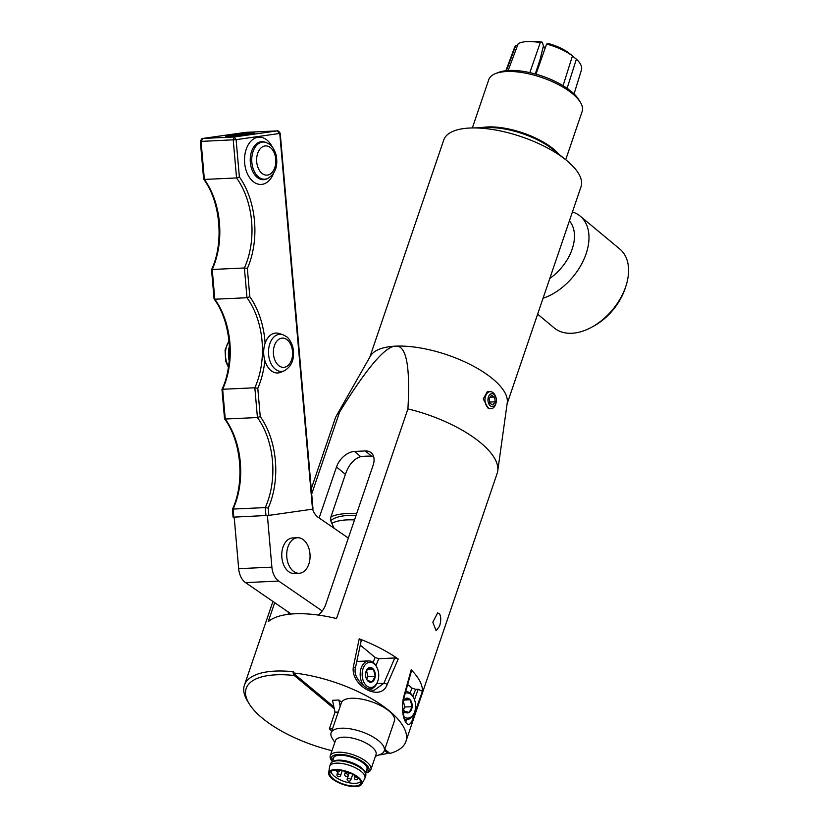 <?xml version="1.0" encoding="UTF-8"?>
<svg xmlns="http://www.w3.org/2000/svg" width="828" height="828" viewBox="0 0 828 828"><rect width="100%" height="100%" fill="white"/><g stroke="black" fill="none" stroke-linecap="round" stroke-linejoin="round"><path stroke-width="1.24" d="M311.69 493.985L339.594 412.044A85.501 33.141 -161.2 0 0 336.313 415.977A85.501 33.141 -161.2 0 0 335.299 418.233L311.245 488.872M339.594 412.044C366.711 368.067 385.403 346.104 395.649 346.145A72.502 28.1 -161.2 0 0 370.354 356.195L336.313 415.977M405.72 691.556A14.024 9.201 -92.6 0 1 407.324 691.722A14.024 9.201 -92.6 0 1 413.917 698.273L414.207 698.956A12.617 8.28 87.4 0 0 408.266 693.057A12.617 8.28 87.4 0 0 405.265 693.181M404.064 716.924A12.617 8.28 87.4 0 0 406.341 717.98A12.617 8.28 87.4 0 0 414.787 711.418L414.559 712.121A14.024 9.201 -92.6 0 1 406.89 719.573A14.024 9.201 -92.6 0 1 405.182 719.408A14.024 9.201 -92.6 0 1 404.985 719.366M414.787 711.418A12.617 8.28 87.4 0 0 414.207 698.956M403.174 709.161L404.406 711.273A7.4 4.854 87.4 0 0 409.229 712.422L404.406 711.273A7.4 4.854 87.4 0 1 403.257 709.368A7.4 4.854 87.4 0 1 402.656 707.402M403.112 712.711L409.229 712.422A7.4 4.854 87.4 0 0 412.137 706.667A7.4 4.854 87.4 0 0 410.212 699.764A7.4 4.854 87.4 0 0 405.378 698.615A7.4 4.854 87.4 0 0 403.091 701.585M409.229 712.422L412.137 706.667L410.212 699.764L405.378 698.615L403.05 701.792M403.484 709.793L404.882 707.008L403.298 701.306M404.882 707.008L412.137 706.667M404.126 700.043L410.212 699.764M318.397 615.08A17.098 11.074 -50.3 0 0 325.766 604.357L373.117 465.284A17.098 11.074 -50.3 0 0 371.151 452.73A17.098 11.074 -50.3 0 0 365.303 450.949L354.467 451.446A17.098 11.074 -50.3 0 0 336.499 466.971L319.132 517.976M373.563 456.394L371.555 456.156A62.245 24.126 -161.2 0 0 360.729 456.652C353.804 458.836 348.702 464.746 345.4 474.372L330.931 516.869L330.393 520.098L334.108 528.274M331.842 523.286L331.831 523.306A58.477 22.666 -161.2 0 1 347.046 519.891A58.477 22.666 -161.2 0 1 354.508 519.932M288.196 611.954A17.098 11.074 -50.3 0 0 288.517 614.304M331.987 750.685A82.769 32.075 18.8 0 1 249.114 703.696A82.769 32.075 18.8 0 1 294.271 675.493L293.019 672.916A85.501 33.141 18.8 0 1 374.359 700.364A85.501 33.141 18.8 0 1 405.886 741.495L497.173 473.337A85.501 33.141 -161.2 0 0 497.742 470.935L507.253 402.791A72.502 28.1 -161.2 0 0 470.325 364.558A72.502 28.1 -161.2 0 0 395.649 346.145C406.258 345.141 410.346 366.059 407.914 408.897L336.541 618.547A85.501 33.141 -161.2 0 0 268.22 621.693L274.699 602.67M405.886 741.495A85.501 33.141 18.8 0 1 389.884 753.439L389.056 752.745L387.814 753.252A82.769 32.075 18.8 0 1 378.82 754.981M293.019 672.916L293.433 671.725A85.501 33.141 -161.2 0 0 244.415 685.191A85.501 33.141 -161.2 0 0 247.427 700.933L249.114 703.696M387.814 753.252L384.399 750.406M334.284 708.747L294.271 675.493M497.742 470.935A85.501 33.141 -161.2 0 0 407.914 408.897M411.205 669.831A85.501 33.141 18.8 0 1 422.425 691.349L413.296 716.727C409.249 734.519 399.51 718.373 403.402 698.004L411.205 669.831L411.557 670.618M387.173 684.508L398.227 659.036A85.501 33.141 18.8 0 0 359.217 638.802L353.349 666.892C350.347 685.563 380.756 702.734 387.173 684.508A2.732 1.18 23.4 0 0 383.871 683.286L374.535 690.076C368.843 691.918 352.707 679.281 355.326 668.341A2.732 1.014 -167.9 0 0 355.326 668.341A2.732 1.014 -167.9 0 0 353.349 666.892M439.523 626.237L436.139 630.719L432.816 622.201L437.65 612.855L439.647 614.024C441.148 617.036 441.107 621.114 439.523 626.237M490.994 408.742L488.137 408.245L483.252 398.91L487.288 391.799L490.207 391.654A8.549 5.61 87.4 0 0 485.032 398.817A8.549 5.61 87.4 0 0 488.872 408.214A8.549 5.61 87.4 0 0 490.994 408.742A8.549 5.61 87.4 0 0 495.672 404.199L496.003 403.143A6.448 4.233 -92.6 0 1 490.528 405.948A6.448 4.233 -92.6 0 1 488.22 397.626A6.448 4.233 -92.6 0 1 493.498 394.076A6.448 4.233 -92.6 0 1 495.713 396.767A6.448 4.233 -92.6 0 1 496.003 403.143M330.931 516.869A62.245 24.126 18.8 0 1 356.589 513.805M330.641 520.646A58.477 22.666 18.8 0 1 356.019 515.492M506.405 70.659L515.782 45.488L517.572 45.323M515.782 45.488A34.341 13.341 -161.4 0 0 514.623 47.341L505.887 70.711M529.837 72.626L540.249 42.642A34.341 13.217 -161.4 0 0 528.016 41.545A34.341 13.217 -161.4 0 0 518.193 43.656L508.154 70.515M540.249 42.642L542.309 42.187L543.437 45.913L540.001 59.844L535.24 73.961M542.309 42.187A27.5 10.588 -161.4 0 0 533.056 41.4L528.016 41.545M563.071 85.688L572.458 55.9L568.463 52.671A27.5 10.557 -161.1 0 0 548.674 43.615L546.594 44.07L536.006 74.178M572.458 55.9A34.341 13.186 -161.1 0 0 546.594 44.07M572.407 55.942L576.391 59.171L567.108 88.296M574.063 93.926L581.463 69.894A34.341 13.279 -161 0 0 576.391 59.171M507.109 403.847L581.028 186.704A72.502 28.1 -161.2 0 0 566.021 159.98A72.502 28.1 -161.2 0 0 471.95 127.957A72.502 28.1 -161.2 0 0 469.9 128.019A72.502 28.1 -161.2 0 0 443.756 139.973L369.837 357.106M580.418 102.361L578.741 99.598A46.585 18.05 -161.2 0 0 542.102 76.072A46.585 18.05 -161.2 0 0 498.715 72.357L495.703 73.526A49.318 19.116 18.8 0 1 506.57 71.529A49.318 19.116 18.8 0 1 580.418 102.361A49.318 19.116 18.8 0 1 582.156 111.438L565.71 159.732M472.343 127.947L488.779 79.654A49.318 19.116 18.8 0 1 495.703 73.526M549.792 278.446A40.903 26.486 -50.3 0 0 573.566 244.125A40.903 26.486 -50.3 0 0 569.385 220.91M543.054 298.256A51.305 33.224 -50.3 0 0 587.849 247.562A51.305 33.224 -50.3 0 0 580.221 216.139A51.305 33.224 -50.3 0 0 572.427 211.968M580.221 216.139L619.82 249.052A51.305 33.224 129.7 0 1 627.448 280.475A51.305 33.224 129.7 0 1 626.02 285.764A51.305 33.224 129.7 0 1 591.451 327.339A51.305 33.224 129.7 0 1 554.232 327.95L537.641 314.164M591.451 327.339L593.5 326.232A47.196 30.564 -50.3 0 0 625.306 287.978L626.02 285.764M537.248 70.628A14.366 5.568 -161.2 0 0 536.399 70.525M540.767 60.62A14.366 5.568 -161.2 0 0 539.784 60.496M545.217 47.993A18.464 7.162 -161.2 0 0 543.013 47.62M545.455 47.32A18.464 7.162 -161.2 0 0 543.189 46.937M407.686 684.518L412.013 688.12L415.677 689.362L418.212 689.238L422.425 691.349M360.284 645.115L375.136 657.463L378.81 658.705L394.78 657.97L398.227 659.036M359.217 638.802L361.246 640.561L355.326 668.341M389.056 752.745L384.803 749.205M333.891 706.895L293.847 673.609M331.8 730.969L329.327 728.919L335.019 712.204L332.494 700.302L338.89 700.002L341.581 702.237A28.059 10.878 18.8 0 1 372.248 701.978A28.059 10.878 18.8 0 1 394.407 721.002L384.213 750.924A28.059 10.878 -161.2 0 0 370.985 735.792A28.059 10.878 -161.2 0 0 341.208 728.216A28.059 10.878 -161.2 0 0 331.086 732.842A28.059 10.878 -161.2 0 0 332.08 738.007L334.781 742.457M407.076 719.563L405.937 720.919M412.82 715.775A2.732 1.325 19.9 0 1 413.296 716.727M335.019 712.204L338.238 712.059M341.581 702.237L340.215 706.253L338.89 700.002M329.327 728.919L332.546 728.764M375.426 756.295L380.28 754.422A28.059 10.878 -161.2 0 0 384.213 750.924M340.215 706.253L331.51 731.807A28.059 10.878 -161.2 0 0 331.21 732.49A28.059 10.878 -161.2 0 0 331.159 732.666M365.5 773.166A19.851 7.69 -161.2 0 0 366.1 772.959L367.88 772.265A21.466 8.321 -161.2 0 0 370.892 769.595L376.015 754.556A21.466 8.321 -161.2 0 0 365.893 742.985A21.466 8.321 -161.2 0 0 343.113 737.189A21.466 8.321 -161.2 0 0 335.381 740.729L330.258 755.767A21.466 8.321 -161.2 0 0 331.014 759.721L332.007 761.346A19.851 7.69 -161.2 0 0 332.359 761.884M370.892 769.595A21.466 8.321 -161.2 0 0 360.77 758.024A21.466 8.321 -161.2 0 0 338 752.228A21.466 8.321 -161.2 0 0 330.258 755.767M366.1 772.959A19.851 7.69 -161.2 0 0 362.84 761.75A19.851 7.69 -161.2 0 0 338.466 754.422A19.851 7.69 -161.2 0 0 332.007 761.346M366.1 771.396A18.081 7.007 -161.2 0 0 367.249 768.136A18.081 7.007 -161.2 0 0 356.785 759.224A18.081 7.007 -161.2 0 0 339.501 755.281A18.081 7.007 -161.2 0 0 334.036 756.823A18.081 7.007 -161.2 0 0 332.959 760.114M366.442 770.392A17.771 6.893 -161.2 0 0 367.083 769.347A17.771 6.893 -161.2 0 0 367.177 767.856M334.264 756.657A17.771 6.893 -161.2 0 0 333.425 757.889A17.771 6.893 -161.2 0 0 333.301 759.11M328.654 772.876L329.627 766.687A18.578 7.204 18.8 0 1 329.741 766.21L330.548 763.861A18.578 7.204 18.8 0 1 332.349 761.915L333.663 761.201A17.502 6.779 18.8 0 1 338.279 760.145A17.502 6.779 18.8 0 1 364.879 771.831L365.479 773.197A18.578 7.204 18.8 0 1 365.728 775.836L364.92 778.185A18.578 7.204 18.8 0 1 364.724 778.63L361.722 784.137A17.502 6.779 18.8 0 1 355.595 786.6A17.502 6.779 18.8 0 1 337.514 782.129A17.502 6.779 18.8 0 1 328.654 772.876A17.502 6.779 18.8 0 1 335.081 769.543A17.502 6.779 18.8 0 1 354.136 774.532A17.502 6.779 18.8 0 1 361.722 784.137M334.067 756.854L332.339 761.926A18.578 7.204 18.8 0 1 337.244 760.797A18.578 7.204 18.8 0 1 365.479 773.197L367.208 768.136M329.741 766.21A18.578 7.204 18.8 0 1 336.447 763.147A18.578 7.204 18.8 0 1 356.164 768.167A18.578 7.204 18.8 0 1 364.92 778.185M335.754 770.112A16.343 6.334 -161.2 0 0 330.196 772.162A16.343 6.334 -161.2 0 0 343.289 784.064A16.343 6.334 -161.2 0 0 360.936 782.636A16.343 6.334 -161.2 0 0 352.324 774.128A16.343 6.334 -161.2 0 0 335.754 770.112M360.687 781.249A15.618 6.055 18.8 0 1 344.179 781.456A15.618 6.055 18.8 0 1 331.231 771.23M367.125 669.593L373.49 669.303L368.688 667.865L365.976 671.632M366.607 679.146L367.984 676.642L375.239 676.31A7.4 4.854 87.4 0 0 373.49 669.303L375.239 676.31L372.186 681.879A7.4 4.854 87.4 0 0 375.239 676.31M367.984 676.642L366.473 670.566M373.49 669.303A7.4 4.854 87.4 0 0 368.688 667.865A7.4 4.854 87.4 0 0 366.048 671.404A7.4 4.854 87.4 0 0 365.624 673.433A7.4 4.854 87.4 0 0 366.38 678.722A7.4 4.854 87.4 0 0 367.373 680.44L372.186 681.879A7.4 4.854 87.4 0 1 367.373 680.44L366.297 678.525M362.695 678.929A12.617 8.28 87.4 0 0 370.106 687.437A12.617 8.28 87.4 0 0 377.91 680.771A12.617 8.28 87.4 0 0 378.168 670.804A12.617 8.28 87.4 0 0 377.33 668.31A12.617 8.28 87.4 0 0 366.618 663.445A12.617 8.28 87.4 0 0 362.695 678.929M364.31 686.298A14.024 9.201 -92.6 0 1 360.78 679.426A14.024 9.201 -92.6 0 1 368.729 660.91L357.955 661.406A14.024 9.201 87.4 0 0 356.775 661.572M377.91 680.771L377.682 681.475A14.024 9.201 -92.6 0 1 370.023 688.927A14.024 9.201 -92.6 0 1 368.563 688.813M368.729 660.91A14.024 9.201 -92.6 0 1 377.04 667.627L377.33 668.31M495.713 396.767L495.279 395.753A8.549 5.61 87.4 0 0 492.339 392.182A8.549 5.61 87.4 0 0 490.207 391.654M491.511 395.298L494.575 396.995L495.247 401.818L492.857 404.954L489.793 403.257L489.12 398.434L491.511 395.298M489.627 402.077L495.247 401.818M490.062 397.202L494.575 396.995M282.71 334.647L278.964 333.467A19.986 13.113 -92.6 0 0 275.072 333.135A19.986 13.113 -92.6 0 0 265.105 343.258A19.986 13.113 87.4 0 0 264.836 360.49A19.986 13.113 -92.6 0 0 280.754 372.289L284.377 370.778C292.232 366.038 295.037 358.058 292.77 346.839C290.048 338.383 286.188 336.437 286.229 336.447L282.71 334.647A18.599 12.203 87.4 0 0 279.088 334.336A18.599 12.203 87.4 0 0 268.593 354.56A18.599 12.203 87.4 0 0 282.317 371.348A18.599 12.203 87.4 0 0 284.377 370.778M232.409 509.313L233.092 517.127L233.796 517.138L268.862 515.389L313.015 509.096L280.237 133.349C278.788 131.207 277.815 130.389 277.318 130.896L279.771 133.474L312.518 509.199M229.408 346.249A19.986 13.113 87.4 0 0 229.18 360.646M252.064 132.956L254.32 133.029C255.086 133.743 225.195 137.148 225.816 136.278C225.102 135.771 245.223 133.215 252.064 132.956M265.105 343.258A70.452 46.223 87.4 0 0 249.808 296.714L247.344 268.489A70.452 46.223 87.4 0 0 239.364 176.913L236.115 139.663L234.262 136.972L202.756 138.452C202.27 138.007 201.473 138.98 200.376 141.391L201.059 141.402L203.119 138.411L245.937 132.335L277.173 130.896M204.371 179.428L204.092 178.537L204.371 179.428L236.549 177.948A68.403 44.878 -92.6 0 1 244.395 267.982L212.216 269.473A68.403 44.878 87.4 0 0 204.371 179.428L201.059 141.402L236.115 139.663L280.268 133.37M212.071 270.114L212.216 269.473L212.071 270.114M214.814 299.219L214.535 298.339L214.814 299.219L246.992 297.738A68.403 44.878 -92.6 0 1 254.838 387.783L222.66 389.264A68.403 44.878 87.4 0 0 214.814 299.219L212.216 269.473M222.515 389.916L222.66 389.264L222.515 389.916M225.247 419.02L224.968 418.14L225.247 419.02L257.425 417.54A68.403 44.878 -92.6 0 1 265.27 507.585L233.092 509.065A68.403 44.878 87.4 0 0 225.247 419.02L222.66 389.264M232.947 509.706L233.092 509.065L232.947 509.706M202.943 138.421L245.802 132.345L277.028 130.907L234.262 136.972L233.237 139.922L236.549 177.948L239.364 176.913M268.862 515.389L268.22 508.081L265.27 507.585L265.974 515.647M268.22 508.081A70.452 46.223 87.4 0 0 260.24 416.515L257.425 417.54L254.838 387.783L257.787 388.291A70.452 46.223 87.4 0 0 264.836 360.49M249.808 296.714L246.992 297.738L244.395 267.982L247.344 268.489M234.179 517.117L238.671 568.67A17.098 11.219 87.4 0 0 245.523 582.612L291.208 614.024M267.392 515.554L271.884 567.139L238.671 568.67M312.611 509.189A17.098 11.219 87.4 0 0 318.283 517.396L348.34 538.065M245.523 582.612L278.736 581.08A17.098 11.219 -92.6 0 1 271.884 567.139M278.736 581.08L322.216 610.981M299.208 573.266L294.25 573.493A17.781 11.664 -92.6 0 1 282.141 559.573A17.781 11.664 -92.6 0 1 288.403 539.39A17.781 11.664 -92.6 0 1 292.615 537.962L297.573 537.734A17.781 11.664 -92.6 0 1 309.682 551.655A17.781 11.664 -92.6 0 1 303.421 571.827A17.781 11.664 -92.6 0 1 299.208 573.266A17.781 11.664 -92.6 0 1 287.088 559.335A17.781 11.664 -92.6 0 1 293.35 539.163A17.781 11.664 -92.6 0 1 297.573 537.734M336.499 466.971L345.4 474.372M360.729 456.652L354.467 451.446M365.303 450.949L371.555 456.156M471.95 127.957L488.354 127.595A50.001 19.375 18.8 0 1 553.239 149.682L566.021 159.98M559.035 154.36A49.318 19.116 -161.2 0 0 553.787 149.257A49.318 19.116 -161.2 0 0 487.702 126.943A49.318 19.116 -161.2 0 0 480.913 127.76M375.136 657.463L373.086 662.328M412.013 688.12L409.964 692.984M375.953 665.505L378.81 658.705M412.82 696.162L415.677 689.362M394.78 657.97L383.871 683.286L376.823 683.607M418.212 689.238L414.486 699.66M405.596 721.002L406.144 721.116C404.136 719.946 400.824 705.622 403.743 698.615A2.732 0.88 -164.3 0 0 403.743 698.625A2.732 0.88 -164.3 0 0 403.402 698.004M354.995 775.608L354.425 777.285A1.884 0.735 18.8 0 1 355.098 776.975A1.884 0.735 18.8 0 1 357.624 777.823A1.884 0.735 18.8 0 1 357.996 778.496L358.172 777.958M349.261 772.772L347.253 778.672A1.884 0.735 18.8 0 1 347.936 778.361A1.884 0.735 18.8 0 1 350.461 779.21A1.884 0.735 18.8 0 1 350.824 779.883L352.718 774.325M337.824 771.975L337.037 774.294A1.884 0.735 18.8 0 1 337.71 773.983A1.884 0.735 18.8 0 1 340.236 774.842A1.884 0.735 18.8 0 1 340.608 775.515L342.243 770.692M345.576 771.51L344.748 773.942A1.884 0.735 18.8 0 1 345.431 773.631A1.884 0.735 18.8 0 1 347.957 774.48A1.884 0.735 18.8 0 1 348.319 775.153L349.147 772.731M272.267 146.929A23.66 15.525 87.4 0 0 245.657 151.038A23.66 15.525 87.4 0 0 262.103 184.344A23.66 15.525 87.4 0 0 273.488 173.487M261.079 141.733A19.034 12.482 -92.6 0 1 264.784 142.054L265.954 142.426A18.599 12.203 87.4 0 0 262.341 142.116A18.599 12.203 87.4 0 0 251.836 162.34A18.599 12.203 87.4 0 0 265.56 179.127A18.599 12.203 87.4 0 0 267.62 178.558L266.492 179.034A19.034 12.482 -92.6 0 1 264.38 179.614A19.034 12.482 -92.6 0 1 250.335 162.433A19.034 12.482 -92.6 0 1 261.079 141.733M260.24 416.515L257.787 388.291M228.497 366.587A18.599 12.203 -92.6 0 1 229.014 341.146M267.516 175.081A14.635 9.605 -92.6 0 1 256.711 161.864A14.635 9.605 -92.6 0 1 264.97 145.956A14.635 9.605 -92.6 0 1 275.776 159.162A14.635 9.605 -92.6 0 1 267.516 175.081M284.263 367.301A14.635 9.605 -92.6 0 1 273.468 354.084A14.635 9.605 -92.6 0 1 281.727 338.176A14.635 9.605 -92.6 0 1 292.522 351.382A14.635 9.605 -92.6 0 1 284.263 367.301M233.796 517.138L233.092 509.065M406.89 719.573L405.13 719.656M272.929 601.449L244.415 685.191M403.733 698.625L411.557 670.587M354.425 777.285A1.884 1.884 0 0 0 355.005 779.334A1.884 1.884 0 0 0 357.996 778.496M347.253 778.672A1.884 1.884 0 0 0 347.832 780.721A1.884 1.884 0 0 0 350.824 779.883M337.037 774.294A1.884 1.884 0 0 0 337.617 776.353A1.884 1.884 0 0 0 340.608 775.515M336.116 770.102A1.884 1.884 0 0 0 339.78 770.702M345.918 771.613A1.884 1.884 0 0 0 348.371 772.431M344.748 773.942A1.884 1.884 0 0 0 345.328 776.002A1.884 1.884 0 0 0 348.319 775.153M370.023 688.927L368.936 688.968M228.393 367.239L225.671 361.163L225.071 349.965L228.973 340.753M267.62 178.558C275.486 173.818 278.28 165.838 276.024 154.619C273.302 146.163 269.431 144.217 269.473 144.227L265.954 142.426M203.636 179.148L200.345 141.391M211.544 269.669C224.14 243.039 220.507 201.628 203.678 179.252M214.079 298.949L211.533 269.721M214.121 299.053C230.95 321.419 234.583 362.84 221.976 389.47M224.523 418.74L221.976 389.522M224.554 418.844C241.383 441.22 245.016 482.631 232.42 509.261"/></g></svg>
